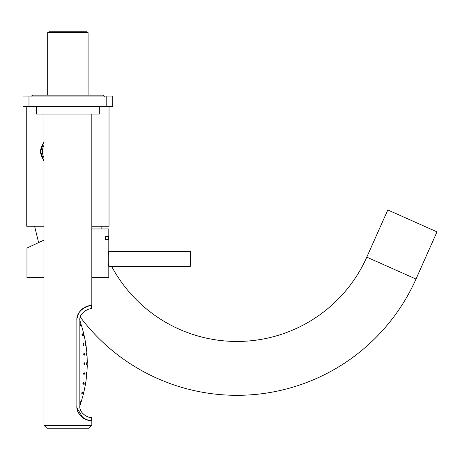 <?xml version="1.0" encoding="UTF-8"?>
<svg xmlns="http://www.w3.org/2000/svg" width="460" height="460" viewBox="0 0 460 460"><rect width="100%" height="100%" fill="white"/><g stroke="black" fill="none" stroke-linecap="round" stroke-linejoin="round"><path stroke-width="0.69" d="M106.783 96.094L112.769 96.094L112.769 106.57L106.783 106.57L106.783 96.094L23 96.094L23 106.57L28.986 106.57L28.986 96.094M43.947 226.262L26.737 226.262L26.737 106.57M43.947 141.864L40.578 151.455L43.947 161.04M109.026 106.57L109.026 226.262L91.822 226.262M40.589 150.886A15.335 15.335 0 0 0 40.589 152.024M40.595 152.105A15.335 15.335 0 0 0 40.635 152.755M40.704 153.41A15.335 15.335 0 0 0 40.802 154.06M40.934 154.721A15.335 15.335 0 0 0 41.089 155.382M41.285 156.049A15.335 15.335 0 0 0 41.509 156.722M42.078 158.067A15.335 15.335 0 0 0 42.423 158.74M43.229 160.074A15.335 15.335 0 0 0 43.7 160.724M40.595 150.805A15.335 15.335 0 0 1 40.635 150.155M40.704 149.5A15.335 15.335 0 0 1 40.802 148.844M40.934 148.183A15.335 15.335 0 0 1 41.089 147.522M41.285 146.855A15.335 15.335 0 0 1 41.509 146.188M42.078 144.843A15.335 15.335 0 0 1 42.423 144.17M43.229 142.836A15.335 15.335 0 0 1 43.7 142.186M43.947 142.479A14.961 14.961 0 0 0 43.947 160.431M43.947 145.285A13.466 13.466 0 0 0 43.947 157.625M33.35 245.059L38.605 242.604L34.598 226.262M43.947 240.114L26.967 248.032L26.967 277.61L43.947 277.909M91.822 277.61L108.801 277.61L108.801 266.357C108.054 266.811 108.054 250.936 108.801 251.396L108.801 228.953L91.822 228.953M108.801 251.396L190.342 251.47L190.342 266.282L108.79 266.282M43.947 277.61L26.967 277.61M105.346 236.434L105.346 239.424L108.267 239.424L108.267 236.434L105.346 236.434M108.801 277.61L91.822 277.909M105.512 236.434L105.512 239.424M111.573 266.282A142.134 142.134 0 0 0 366.792 257.14L415.995 279.047L437 231.869L387.797 209.961L366.792 257.14M80.339 317.176A195.994 195.994 0 0 0 415.995 279.047M80.902 402.684L80.862 402.805C81.334 401.344 81.334 401.344 80.862 402.805C81.334 401.344 81.334 401.344 80.862 402.805L80.787 403.041M88.832 420.452L82.955 417.847L77.021 407.98M77.067 408.284L77.125 408.589M77.182 408.871L77.372 409.67M77.372 409.676L77.504 410.142M78.05 411.642L78.194 411.964M78.177 411.93L78.988 413.482M79.287 413.96L79.557 414.362M79.706 414.575L79.948 414.897M81.362 416.49L81.943 417.03M82.288 417.323L82.875 417.789M83.087 417.944L83.657 418.33M83.892 418.485L84.398 418.784M84.433 418.807L85.106 419.163M85.416 419.319L85.859 419.514M86.221 419.669L85.928 419.549M86.877 419.917L87.302 420.055M87.9 420.233L88.262 420.325M88.354 420.348L88.671 420.423M78.401 313.898L77.021 318.332M77.067 318.05L77.125 317.705M77.176 317.457L77.268 317.049M77.516 316.141L77.665 315.681M78.004 314.772L78.177 314.381M78.188 314.358L78.459 313.783M78.614 313.484L78.993 312.817M79.275 312.369L79.712 311.725M79.706 311.736L79.954 311.403M81.362 309.822L81.943 309.281L81.362 309.822M82.288 308.982L82.622 308.717M83.306 308.211L83.662 307.976M84.105 307.7L85.106 307.148M85.088 307.153L85.859 306.791M86.618 306.486L87.302 306.256M88.084 32.625L86.584 31.763L49.18 31.763L47.685 32.625L88.084 32.625L88.084 95.168M28.986 106.57L106.783 106.57M36.466 106.57L36.466 114.051L99.302 114.051L99.302 106.57M76.86 320.516C75.98 309.275 90.332 304.675 91.517 305.854C90.884 304.635 75.917 309.034 76.86 320.516C75.969 308.844 90.93 304.342 91.822 305.555C90.93 304.342 75.969 308.844 76.86 320.516L76.86 405.795C75.969 417.467 90.93 421.969 91.822 420.756C90.93 421.969 75.969 417.467 76.86 405.795C75.98 417.036 90.332 421.636 91.517 420.457C90.884 421.676 75.917 417.277 76.86 405.795L76.987 407.75M78.976 312.846L79.281 312.357M79.942 311.42L80.247 311.035M80.517 310.713L80.845 310.345M87.273 306.262L87.561 306.176M87.923 306.072L91.822 305.555L91.822 114.051M43.947 114.051L43.947 425.247L91.822 425.247L91.822 420.756L88.699 420.428M87.561 420.135L87.273 420.049M86.813 419.894L86.422 419.75M85.399 419.307L84.996 419.106M81.46 416.587L80.943 416.064M80.845 415.961L80.546 415.633M80.235 415.259L79.925 414.868M79.258 413.919L78.971 413.454M77.803 411.022L77.654 410.596M77.061 408.244L77.015 407.957M67.885 428.237L88.832 428.237L46.937 428.237L43.947 425.247M89.976 308.947L91.523 308.844L91.523 305.854L89.74 305.963M80.569 403.696L79.85 405.795C78.832 413.994 90.126 418.519 91.517 417.467C90.637 418.577 78.752 414.19 79.85 405.795L79.85 320.516C78.832 312.317 90.126 307.786 91.517 308.844C90.637 307.734 78.752 312.122 79.85 320.516L81.006 323.949M91.523 420.457L91.523 417.467L89.976 417.364M84.094 353.056L84.623 354.177L84.197 355.298L83.622 354.177L84.094 353.056M82.116 333.609L81.972 334.73C81.972 333.287 82.168 333.287 82.558 334.73L82.438 335.852M80.862 402.805C80.385 404.259 80.385 404.259 80.862 402.805C80.385 404.259 80.385 404.259 80.862 402.805M83.605 393.197L83.519 393.547M83.634 393.076C83.283 394.53 83.283 394.53 83.634 393.076C83.283 394.53 83.283 394.53 83.634 393.076C84.002 391.621 84.002 391.621 83.634 393.076C84.002 391.621 84.002 391.621 83.634 393.076M83.467 393.772L81.224 401.678M85.497 384.215L83.806 392.397M85.635 383.353C85.405 384.801 85.405 384.801 85.635 383.353C85.405 384.801 85.405 384.801 85.635 383.353C85.888 381.903 85.888 381.903 85.635 383.353C85.888 381.903 85.888 381.903 85.635 383.353M86.79 374.469L85.755 382.662M86.859 373.629C86.998 372.18 86.998 372.18 86.859 373.629C86.998 372.18 86.998 372.18 86.859 373.629C86.998 372.18 86.998 372.18 86.859 373.629C86.75 375.078 86.75 375.078 86.859 373.629C86.75 375.078 86.75 375.078 86.859 373.629L86.854 373.675M87.308 364.745L86.923 372.956M87.308 363.906C87.331 362.457 87.331 362.457 87.308 363.906C87.331 362.457 87.331 362.457 87.308 363.906C87.314 365.349 87.314 365.349 87.308 363.906C87.314 365.349 87.314 365.349 87.308 363.906C87.314 365.349 87.314 365.349 87.308 363.906L87.302 364.009M87.049 355.022L87.314 363.233M86.974 354.177C86.882 352.728 86.882 352.728 86.974 354.177C86.882 352.728 86.882 352.728 86.974 354.177C86.882 352.728 86.882 352.728 86.974 354.177C87.101 355.626 87.101 355.626 86.974 354.177C87.101 355.626 87.101 355.626 86.974 354.177C87.101 355.626 87.101 355.626 86.974 354.177L87.003 354.522M86.054 345.575L86.928 353.464M85.87 344.454C85.663 343.005 85.663 343.005 85.87 344.454C85.663 343.005 85.663 343.005 85.87 344.454C86.106 345.903 86.106 345.903 85.87 344.454C86.106 345.903 86.106 345.903 85.87 344.454L85.945 344.925M84.243 335.777L85.773 343.764M83.927 334.454L83.996 334.73C83.662 333.276 83.662 333.276 83.996 334.73C83.662 333.276 83.662 333.276 83.996 334.73C84.341 336.185 84.341 336.185 83.996 334.73C84.341 336.185 84.341 336.185 83.996 334.73L84.105 335.208M81.69 326.128L83.8 333.879M81.34 325.001C81.794 326.462 81.794 326.462 81.34 325.001C81.794 326.462 81.794 326.462 81.34 325.001C80.879 323.547 80.879 323.547 81.34 325.001C80.879 323.547 80.879 323.547 81.34 325.001M80.787 402.805C80.339 404.259 80.316 404.259 80.718 402.805C81.161 401.344 81.19 401.344 80.787 402.805C80.339 404.259 80.316 404.259 80.718 402.805C81.161 401.344 81.19 401.344 80.787 402.805M83.375 393.076C82.972 394.53 82.886 394.53 83.116 393.076C83.536 391.627 83.622 391.627 83.375 393.076C82.972 394.53 82.886 394.53 83.116 393.076C83.536 391.627 83.622 391.627 83.375 393.076M85.255 383.353C84.922 384.801 84.79 384.801 84.87 383.353C85.232 381.903 85.364 381.903 85.255 383.353C84.922 384.801 84.79 384.801 84.87 383.353C85.232 381.903 85.364 381.903 85.255 383.353M86.411 373.629C86.158 375.072 86.008 375.072 85.957 373.629C86.238 372.186 86.388 372.186 86.411 373.629C86.158 375.072 86.008 375.072 85.957 373.629C86.238 372.186 86.388 372.186 86.411 373.629M86.837 363.906C86.681 365.343 86.52 365.343 86.353 363.906C86.537 362.463 86.698 362.463 86.837 363.906C86.681 365.343 86.52 365.343 86.353 363.906C86.537 362.463 86.698 362.463 86.837 363.906M86.526 354.177C86.486 355.62 86.33 355.62 86.06 354.177C86.135 352.734 86.284 352.734 86.526 354.177C86.486 355.62 86.33 355.62 86.06 354.177C86.135 352.734 86.284 352.734 86.526 354.177M85.479 344.454C85.566 345.897 85.433 345.897 85.083 344.454C85.025 343.005 85.157 343.005 85.479 344.454C85.566 345.897 85.433 345.897 85.083 344.454C85.025 343.005 85.157 343.005 85.479 344.454M83.714 334.73C83.938 336.179 83.841 336.179 83.427 334.73C83.225 333.276 83.317 333.276 83.714 334.73C83.938 336.179 83.841 336.179 83.427 334.73C83.225 333.276 83.317 333.276 83.714 334.73M81.23 325.001C81.604 326.462 81.57 326.462 81.127 325.001C80.753 323.547 80.787 323.547 81.23 325.001C81.604 326.462 81.57 326.462 81.127 325.001C80.753 323.547 80.787 323.547 81.23 325.001M80.494 402.805C80.178 404.254 80.132 404.254 80.35 402.805C80.672 401.35 80.718 401.35 80.494 402.805C80.178 404.254 80.132 404.254 80.35 402.805C80.672 401.35 80.718 401.35 80.494 402.805M82.323 393.076C81.932 394.525 81.754 394.525 81.782 393.076C82.19 391.632 82.369 391.632 82.323 393.076C81.932 394.525 81.754 394.525 81.782 393.076C82.19 391.632 82.369 391.632 82.323 393.076M83.685 383.353L83.174 384.474L82.869 383.353L83.409 382.231L83.685 383.353M84.537 373.629L84.007 374.75L83.553 373.629L84.128 372.508L84.537 373.629M84.853 363.906L84.352 365.027L83.812 363.906L84.358 362.779L84.853 363.906M83.846 344.454L83.553 345.575L83.001 344.454L83.335 343.332L83.846 344.454M82.558 334.73C82.587 336.168 82.392 336.168 81.972 334.73M80.805 325.001C81 326.456 80.925 326.456 80.592 325.001C80.402 323.553 80.471 323.553 80.805 325.001C81 326.456 80.925 326.456 80.592 325.001C80.402 323.553 80.471 323.553 80.805 325.001M101.114 228.953L101.171 226.262M47.685 95.168L47.685 32.625M31.079 96.307L32.861 95.168L102.908 95.168L104.69 96.307M91.822 425.247L88.832 428.237"/></g></svg>
